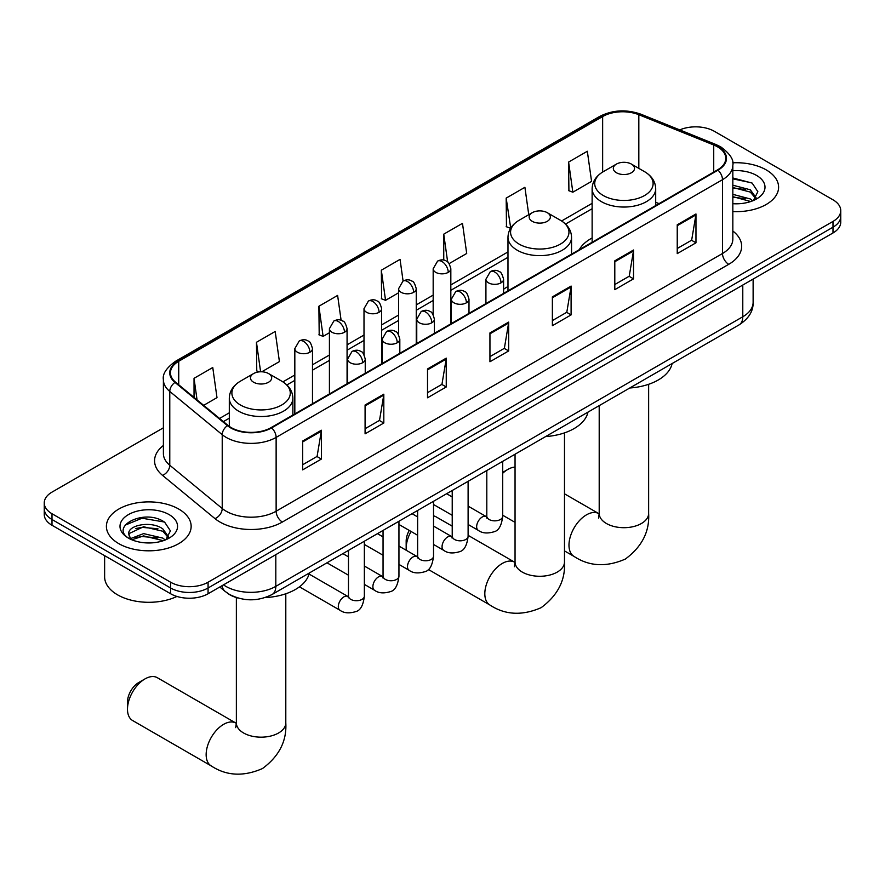 <?xml version="1.0" encoding="UTF-8"?>
<svg xmlns="http://www.w3.org/2000/svg" width="885" height="885" viewBox="0 0 885 885"><rect width="100%" height="100%" fill="white"/><g stroke="black" fill="none" stroke-linecap="round" stroke-linejoin="round"><path stroke-width="1.33" d="M507.979 286.563A46.794 27.015 0 0 0 503.587 289.251M592.131 237.976A46.794 27.015 0 0 0 579.288 249.681M237.899 597.994A26.484 15.288 180 0 1 227.202 592.983M163.393 427.809L52.005 492.115A26.484 15.288 0 0 0 44.25 502.923L44.25 514.462A26.484 15.288 0 0 0 52.005 525.27L170.617 593.758A26.484 15.288 0 0 0 208.075 593.758L832.995 232.965A26.484 15.288 0 0 0 840.75 222.157L840.75 216.382A26.484 15.288 0 0 1 832.995 227.202A26.484 15.288 0 0 0 840.75 216.382L840.75 210.619A26.484 15.288 0 0 0 832.995 199.811L714.383 131.323A26.484 15.288 0 0 0 679.757 129.907M44.25 502.923A26.484 15.288 0 0 0 52.005 513.742L170.617 582.219A26.484 15.288 0 0 0 208.075 582.219L208.075 587.994L832.995 227.202L208.075 587.994A26.484 15.288 0 0 1 170.617 587.994A26.484 15.288 0 0 0 208.075 587.994L208.075 593.758M52.005 513.742L52.005 519.506L170.617 587.994L52.005 519.506A26.484 15.288 0 0 1 44.25 508.698A26.484 15.288 0 0 0 52.005 519.506L52.005 525.27M766.189 169.887A42.38 24.47 0 0 0 732.669 162.807A42.38 24.47 0 0 1 766.189 169.887A42.38 24.47 0 0 1 778.601 187.189A42.38 24.47 0 0 0 766.189 169.887M178.737 509.052A42.38 24.47 0 0 0 132.551 503.753A42.38 24.47 0 0 0 106.399 526.354A42.38 24.47 0 0 0 118.811 543.655A42.38 24.47 0 0 0 164.986 548.954A42.38 24.47 0 0 0 191.149 526.354A42.38 24.47 0 0 0 178.737 509.052A42.38 24.47 0 0 0 132.551 503.753A42.38 24.47 0 0 0 106.399 526.354A42.38 24.47 0 0 0 118.811 543.655A42.38 24.47 0 0 0 164.986 548.954A42.38 24.47 0 0 0 191.149 526.354A42.38 24.47 0 0 0 178.737 509.052M717.503 146.821A28.254 16.306 180 0 1 725.777 158.36A28.254 16.306 180 0 1 717.503 169.887L271.131 427.599A28.254 16.306 180 0 1 228.009 425.419L175.562 382.176A28.254 16.306 180 0 1 170.451 372.817A28.254 16.306 180 0 1 178.726 361.279L602.641 116.543A28.254 16.306 180 0 1 638.826 114.718L713.73 144.996A28.254 16.306 180 0 1 717.503 146.821M718 146.534A28.962 16.715 0 0 0 714.129 144.664L639.224 114.375A28.962 16.715 0 0 0 602.143 116.256L178.228 360.991A28.962 16.715 0 0 0 174.987 382.409L227.434 425.652A28.962 16.715 0 0 0 271.629 427.886L718 170.174A28.962 16.715 0 0 0 718 146.534M302.659 441.04L302.659 469.88L321.388 459.061L321.388 430.232L302.659 441.04M302.659 464.758L317.084 456.428L321.31 431.183A7.058 4.082 -120 0 0 321.388 430.232M316.963 456.505L321.388 459.061M365.085 404.998L365.085 433.838L383.813 423.019L383.813 394.19L365.085 404.998M365.085 428.716L379.51 420.386L383.736 395.141A7.058 4.082 -120 0 0 383.813 394.19M379.388 420.463L383.813 423.019M427.521 368.956L427.521 397.785L446.25 386.977L446.25 358.137L427.521 368.956M427.521 392.674L441.947 384.344L446.173 359.1A7.058 4.082 -120 0 0 446.25 358.137M441.814 384.422L446.25 386.977M677.235 224.779L677.235 253.619L695.964 242.811L695.964 213.971L677.235 224.779M677.235 248.497L691.661 240.178L695.887 214.933A7.058 4.082 -120 0 0 695.964 213.971M691.528 240.244L695.964 242.811M614.798 260.832L614.798 289.66L633.527 278.852L633.527 250.012L614.798 260.832M614.798 284.55L629.224 276.22L633.461 250.975A7.058 4.082 -120 0 0 633.527 250.012M629.102 276.286L633.527 278.852M552.373 296.873L552.373 325.702L571.102 314.894L571.102 286.054L552.373 296.873M552.373 320.591L566.798 312.261L571.024 287.017A7.058 4.082 -120 0 0 571.102 286.054M566.677 312.339L571.102 314.894M489.947 332.915L489.947 361.744L508.676 350.936L508.676 322.096L489.947 332.915M489.947 356.633L504.373 348.303L508.598 323.058A7.058 4.082 -120 0 0 508.676 322.096M504.24 348.38L508.676 350.936M732.835 211.581A42.38 24.47 0 0 0 778.601 187.189A42.38 24.47 0 0 1 732.835 211.581M208.075 582.219L832.995 221.427A26.484 15.288 0 0 0 840.75 210.619M261.772 371.788L279.417 361.6L275.191 331.466L256.462 342.285L256.761 370.948M203.661 405.341L216.991 397.642L212.765 367.518L194.036 378.326L194.036 397.398M449.171 263.597L466.705 253.475L462.479 223.341L443.75 234.16L443.75 260.101M528.754 214.701L524.905 187.299L506.176 198.107L506.474 226.77M568.601 162.066L572.838 192.2L591.567 181.381L587.33 151.258L568.601 162.066L568.911 190.729M341.112 320.304L337.616 295.424L318.888 306.243L319.197 334.906M403.084 281.032L400.053 259.382L381.324 270.202L381.623 298.853M381.324 270.202L385.55 300.325L398.582 292.802M385.55 300.325L381.324 298.743M443.75 234.16L447.655 261.971M506.176 198.107L510.711 228.064M510.402 228.241L506.176 226.66M572.838 192.2L568.601 190.618M318.888 306.243L323.113 336.366L329.419 332.738M323.113 336.366L318.888 334.784M259.239 371.866L256.462 370.826M256.462 342.285L260.599 371.777M194.036 378.326L197.056 399.898M732.835 203.506L738.101 203.771M732.835 194.346L750.336 198.959L752.67 200.829M732.835 196.636L750.757 201.537M732.835 185.197L750.336 189.799L756.067 197.72M732.835 187.487L750.336 192.089L755.613 198.317M732.835 203.694A28.785 16.616 0 0 0 756.575 198.937A28.785 16.616 0 0 0 756.575 175.44A28.785 16.616 0 0 0 732.835 170.694M753.356 200.552L757.859 191.691L752.161 183.095L732.835 177.962M732.835 178.847L751.763 182.841M732.835 188.007L745.391 189.567M732.835 197.156L745.391 198.727M515.048 467.081A24.725 14.271 120 0 0 507.802 469.448L502.702 472.391L507.802 469.448A24.725 14.271 120 0 0 502.702 473.276M616.425 172.741A10.598 6.118 0 0 0 631.414 172.741A10.598 6.118 0 0 0 631.414 164.09L644.568 171.679A29.194 16.859 0 0 1 644.568 195.519A29.194 16.859 0 0 1 603.271 195.519A29.194 16.859 0 0 1 603.271 171.679C596.081 175.949 592.375 181.624 592.131 188.693A31.783 18.353 0 0 0 601.446 201.669A31.783 18.353 0 0 0 636.083 205.652A31.783 18.353 0 0 0 655.697 188.693C655.464 181.624 651.758 175.949 644.568 171.679L631.414 164.09A10.598 6.118 0 0 0 616.425 164.09A10.598 6.118 0 0 0 616.425 172.741M629.755 387.995A48.553 28.032 0 0 0 672.124 363.536M411.06 531.476A24.725 14.271 120 0 0 406.171 548.313L406.171 541.1A15.897 9.171 -60 0 1 409.235 530.425M406.171 548.313A24.725 14.271 120 0 0 406.259 550.282M532.272 221.327A10.598 6.118 0 0 0 547.251 221.327A10.598 6.118 0 0 0 547.251 212.677L560.415 220.265A29.194 16.859 0 0 1 560.415 244.105A29.194 16.859 0 0 1 519.119 244.105A29.194 16.859 0 0 1 519.119 220.265C511.928 224.536 508.211 230.211 507.979 237.28A31.783 18.353 0 0 0 517.294 250.256A31.783 18.353 0 0 0 551.93 254.238A31.783 18.353 0 0 0 571.544 237.28C571.312 230.211 567.606 224.536 560.415 220.265L547.251 212.677A10.598 6.118 0 0 0 532.272 212.677A10.598 6.118 0 0 0 532.272 221.327M545.602 436.582A48.553 28.032 0 0 0 587.972 412.122M452.224 526.166L436.006 516.807A24.725 14.271 120 0 0 433.528 515.866M127.484 709.206L127.484 701.993A15.897 9.171 -60 0 1 138.724 682.534L144.963 678.928A24.725 14.271 120 0 0 127.484 709.206A24.725 14.271 120 0 0 132.606 720.523L211.261 765.934A24.725 14.271 -60 0 1 207.477 746.132A24.725 14.271 -60 0 1 223.628 724.339A24.725 14.271 -60 0 1 235.985 723.122L236.361 723.333M253.586 382.22A10.598 6.118 0 0 0 268.575 382.22A10.598 6.118 0 0 0 268.575 373.57L281.729 381.158A29.194 16.859 0 0 1 281.729 404.998A29.194 16.859 0 0 1 240.432 404.998A29.194 16.859 0 0 1 240.432 381.158C233.242 385.429 229.536 391.104 229.303 398.184A31.783 18.353 0 0 0 238.607 411.16A31.783 18.353 0 0 0 273.244 415.131A31.783 18.353 0 0 0 292.869 398.184C292.625 391.104 288.919 385.429 281.729 381.158L268.575 373.57A10.598 6.118 0 0 0 253.586 373.57A10.598 6.118 0 0 0 253.586 382.22M265.102 597.585A48.553 28.032 0 0 0 309.285 573.015M235.985 723.122L157.32 677.7A24.725 14.271 120 0 0 144.963 678.928L138.724 682.534M104.629 555.658L104.629 576.821A44.139 25.488 0 0 0 117.561 594.842A44.139 25.488 0 0 0 176.923 596.446M143.989 542.737L150.638 542.936M130.759 538.523L143.613 533.611L162.884 538.124L165.207 539.994M131.942 539.75L143.613 535.901L163.294 540.702M130.958 539.408L128.9 534.573A19.957 11.516 0 0 0 132.119 539.905M168.615 536.885L162.884 528.965C150.904 520.037 126.267 525.546 128.9 534.573L128.823 533.699M128.945 534.85L129.498 533.367L143.613 526.752L162.884 531.254L168.161 537.483M165.893 539.706L170.407 530.856L164.698 522.261C144.509 507.747 108.623 526.874 129.343 538.6L130.372 539.231M169.123 514.605A28.785 16.616 0 0 0 128.425 514.605A28.785 16.616 0 0 0 128.425 538.102A28.785 16.616 0 0 0 169.123 538.102A28.785 16.616 0 0 0 169.123 514.605M125.139 525.148L142.042 518.212L164.311 522.006M135.693 528.522L142.042 527.371L157.939 528.732M135.693 537.682L142.042 536.531L157.939 537.892M223.496 584.852A35.312 20.388 0 0 0 225.874 586.368A35.312 20.388 0 0 0 275.81 586.368L742.781 316.764A35.312 20.388 0 0 0 753.124 302.349C753.389 311.111 748.721 318.611 739.13 324.85L272.16 594.454A17.656 10.2 60 0 0 275.81 586.368L275.81 554.652M742.781 285.047L742.781 316.764A17.656 10.2 60 0 1 739.13 324.85M222.069 585.682A17.656 11.815 129.5 0 0 225.144 591.423L219.779 586.998M832.995 232.965L832.995 221.427M170.617 593.758L170.617 582.219M732.835 231.007A44.139 25.488 180 0 1 728.731 264.327L282.37 522.028A8.828 5.1 60 0 1 276.131 511.22L722.492 253.508A35.312 20.388 0 0 0 732.835 239.094L732.835 165.274A35.312 20.388 180 0 1 722.492 179.688A8.828 5.1 -120 0 0 718 170.174M282.37 522.028A44.139 25.488 180 0 1 219.945 522.028A44.139 25.488 180 0 1 215 518.632L162.541 475.378A44.139 25.488 180 0 1 163.393 445.476M226.184 511.22A35.312 20.388 0 0 0 276.131 511.22L276.131 437.4A35.312 20.388 180 0 1 222.223 434.679L169.776 391.435A35.312 20.388 180 0 1 163.393 379.731L163.393 453.551A35.312 20.388 0 0 0 169.776 465.244L222.223 508.499A35.312 20.388 0 0 0 226.184 511.22M732.835 165.274C734.019 159.765 729.959 153.603 720.667 146.821L716.02 144.565A8.828 4.137 112 0 0 714.129 144.664M716.02 144.565L641.116 114.287C626.491 109.109 612.608 109.862 599.477 116.532A8.828 5.1 60 0 1 602.143 116.256M178.228 360.991A8.828 5.1 -120 0 0 175.562 361.279C166.402 367.861 162.342 374.023 163.393 379.731M174.987 382.409A8.828 5.907 129.5 0 0 169.776 391.435L169.776 465.244A8.828 5.907 -50.5 0 1 162.541 475.378M641.116 114.287A8.828 4.137 112 0 0 639.224 114.375M227.434 425.652A8.828 5.907 129.5 0 0 222.223 434.679L222.223 508.499A8.828 5.907 -50.5 0 1 215 518.632M271.629 427.886A8.828 5.1 60 0 1 276.131 437.4L722.492 179.688L722.492 253.508A8.828 5.1 60 0 0 728.731 264.327M178.726 361.279L178.726 384.787M713.73 144.996L713.73 172.066M638.826 114.718L638.826 168.36M659.059 203.627L655.697 202.278M602.641 116.543L602.641 172.055M592.131 203.34L561.588 220.984M507.979 251.926L450.83 284.926M433.174 295.114L416.249 304.894M398.582 315.082L381.656 324.861M364 335.05L347.075 344.829M329.419 355.018L312.482 364.797M294.827 374.986L282.901 381.877M229.303 412.819L219.557 418.45M489.947 333.822L508.598 323.058M552.373 297.78L571.024 287.017M614.798 261.739L633.461 250.975M677.235 225.697L695.887 214.933M427.521 369.875L446.173 359.1M365.085 405.916L383.736 395.141M302.659 441.958L321.31 431.183M648.639 384.289L648.639 513.422A24.725 14.271 180 0 1 641.404 523.511A24.725 14.271 180 0 1 606.435 523.511A24.725 14.271 180 0 1 599.2 513.422L598.537 518.156M648.639 513.422C649.701 531.575 641.924 546.786 625.308 559.077C606.369 567.329 589.299 566.455 574.1 556.455A24.725 14.271 -60 0 1 570.316 536.642A24.725 14.271 -60 0 1 586.456 514.86A24.725 14.271 -60 0 1 598.824 513.632L599.189 513.853M564.486 432.876L564.486 562.008A24.725 14.271 180 0 1 557.24 572.097A24.725 14.271 180 0 1 522.283 572.097A24.725 14.271 180 0 1 515.048 562.008L514.384 566.743M564.486 562.008C565.548 580.162 557.771 595.373 541.155 607.663C522.205 615.916 505.136 615.042 489.947 605.041A24.725 14.271 -60 0 1 486.153 585.228A24.725 14.271 -60 0 1 502.304 563.446A24.725 14.271 -60 0 1 514.672 562.218L515.037 562.44M285.8 593.78L285.8 722.901A24.725 14.271 180 0 1 278.565 732.99A24.725 14.271 180 0 1 243.596 732.99A24.725 14.271 180 0 1 236.361 722.901L235.698 727.636M500.998 282.846A8.828 5.1 0 0 0 503.587 279.24C502.182 274.14 500.788 271.64 499.394 271.728C496.839 269.936 493.819 269.881 490.334 271.595A8.828 5.1 60 0 1 494.748 272.038A8.828 5.1 -120 0 1 500.998 282.846A8.828 5.1 0 0 1 488.509 282.846A8.828 5.1 0 0 1 485.92 279.24L490.334 271.595M468.11 524.473L478.298 530.358A7.943 4.591 -60 0 1 477.081 523.986A7.943 4.591 -60 0 1 482.27 516.984A7.943 4.591 -60 0 1 482.624 516.796A7.943 4.591 -60 0 1 486.241 516.597L468.11 506.131M487.259 517.393L486.551 517.979L486.805 516.265A7.943 4.591 -0 0 0 489.139 519.506A7.943 4.591 -0 0 0 500.003 519.705A7.943 4.591 -0 0 0 502.702 516.265C501.607 525.491 498.753 530.646 494.129 531.73C487.491 533.744 482.203 533.29 478.298 530.358M466.406 302.814A8.828 5.1 0 0 0 468.995 299.207C467.601 294.108 466.196 291.608 464.802 291.696C462.247 289.904 459.226 289.849 455.753 291.563A8.828 5.1 60 0 1 460.167 292.006A8.828 5.1 -120 0 1 466.406 302.814A8.828 5.1 0 0 1 453.928 302.814A8.828 5.1 0 0 1 451.339 299.207L455.753 291.563M433.528 544.441L443.706 550.326A7.943 4.591 -60 0 1 442.489 543.954A7.943 4.591 -60 0 1 447.677 536.952A7.943 4.591 -60 0 1 448.031 536.764A7.943 4.591 -60 0 1 451.66 536.564L433.528 526.099M452.677 537.361L451.969 537.947L452.224 536.233A7.943 4.591 -0 0 0 454.547 539.474A7.943 4.591 -0 0 0 465.422 539.673A7.943 4.591 -0 0 0 468.11 536.233C467.026 545.459 464.171 550.614 459.536 551.698C452.899 553.711 447.622 553.258 443.706 550.326M431.825 322.782A8.828 5.1 0 0 0 434.413 319.175C433.008 314.075 431.615 311.575 430.221 311.664C427.665 309.872 424.645 309.816 421.172 311.531A8.828 5.1 60 0 1 425.585 311.974A8.828 5.1 -120 0 1 431.825 322.782A8.828 5.1 0 0 1 419.335 322.782A8.828 5.1 0 0 1 416.758 319.175L421.172 311.531M398.947 564.409L409.124 570.294A7.943 4.591 -60 0 1 407.908 563.922A7.943 4.591 -60 0 1 413.096 556.919A7.943 4.591 -60 0 1 413.45 556.731A7.943 4.591 -60 0 1 417.067 556.532L398.947 546.067M418.096 557.329L417.377 557.915L417.631 556.2A7.943 4.591 -0 0 0 419.966 559.442A7.943 4.591 -0 0 0 430.84 559.641A7.943 4.591 -0 0 0 433.528 556.2C432.433 565.427 429.579 570.582 424.955 571.666C418.317 573.679 413.041 573.226 409.124 570.294M397.243 342.749A8.828 5.1 0 0 0 399.821 339.143C398.427 334.043 397.033 331.543 395.639 331.632C393.073 329.839 390.064 329.784 386.579 331.499A8.828 5.1 60 0 1 390.993 331.941A8.828 5.1 -120 0 1 397.243 342.749A8.828 5.1 0 0 1 384.754 342.749A8.828 5.1 0 0 1 382.165 339.143L386.579 331.499M364.354 584.377L374.532 590.262A7.943 4.591 -60 0 1 373.315 583.89A7.943 4.591 -60 0 1 378.514 576.887A7.943 4.591 -60 0 1 378.868 576.699A7.943 4.591 -60 0 1 382.486 576.5L364.354 566.035M383.504 577.297L382.796 577.883L383.05 576.168A7.943 4.591 -0 0 0 385.373 579.409A7.943 4.591 -0 0 0 396.248 579.609A7.943 4.591 -0 0 0 398.947 576.168C397.852 585.394 394.998 590.549 390.373 591.634C383.725 593.647 378.448 593.193 374.532 590.262M362.651 362.717A8.828 5.1 0 0 0 365.24 359.111C363.846 354.011 362.441 351.511 361.047 351.599C358.491 349.807 355.471 349.752 351.998 351.467A8.828 5.1 60 0 1 356.412 351.909A8.828 5.1 -120 0 1 362.651 362.717A8.828 5.1 0 0 1 350.172 362.717A8.828 5.1 0 0 1 347.584 359.111L351.998 351.467M299.44 586.832L339.951 610.23A7.943 4.591 -60 0 1 338.734 603.858A7.943 4.591 -60 0 1 343.922 596.855A7.943 4.591 -60 0 1 344.276 596.667A7.943 4.591 -60 0 1 347.894 596.468L309.042 574.033M348.922 597.264L348.214 597.851L348.469 596.136A7.943 4.591 -0 0 0 350.792 599.377A7.943 4.591 -0 0 0 361.666 599.576A7.943 4.591 -0 0 0 364.354 596.136C363.27 605.362 360.405 610.517 355.781 611.601C349.144 613.615 343.867 613.161 339.951 610.23M448.241 272.359A8.828 5.1 0 0 0 450.83 268.752C449.425 263.653 448.031 261.141 446.637 261.241C444.082 259.438 441.062 259.393 437.588 261.108A8.828 5.1 60 0 1 442.002 261.551A8.828 5.1 -120 0 1 448.241 272.359A8.828 5.1 0 0 1 435.763 272.359A8.828 5.1 0 0 1 433.174 268.752L437.588 261.108M413.66 292.327A8.828 5.1 0 0 0 416.249 288.72C414.844 283.62 413.45 281.109 412.056 281.209C409.501 279.406 406.481 279.361 402.996 281.076A8.828 5.1 60 0 1 407.41 281.518A8.828 5.1 -120 0 1 413.66 292.327A8.828 5.1 0 0 1 401.17 292.327A8.828 5.1 0 0 1 398.582 288.72L402.996 281.076M379.068 312.294A8.828 5.1 0 0 0 381.656 308.688C380.262 303.588 378.857 301.077 377.464 301.177C374.908 299.373 371.899 299.329 368.414 301.044A8.828 5.1 60 0 1 372.828 301.486A8.828 5.1 -120 0 1 379.068 312.294A8.828 5.1 0 0 1 366.589 312.294A8.828 5.1 0 0 1 364 308.688L368.414 301.044M344.486 332.262A8.828 5.1 0 0 0 347.075 328.656C345.67 323.556 344.276 321.045 342.882 321.144C340.327 319.341 337.307 319.297 333.833 321.012A8.828 5.1 60 0 1 338.247 321.454A8.828 5.1 -120 0 1 344.486 332.262A8.828 5.1 0 0 1 331.997 332.262A8.828 5.1 0 0 1 329.419 328.656L333.833 321.012M309.905 352.23A8.828 5.1 0 0 0 312.482 348.624C311.089 343.524 309.695 341.013 308.301 341.112C305.745 339.309 302.725 339.265 299.241 340.979A8.828 5.1 60 0 1 303.655 341.422A8.828 5.1 -120 0 1 309.905 352.23A8.828 5.1 0 0 1 297.415 352.23A8.828 5.1 0 0 1 294.827 348.624L299.241 340.979M272.16 594.454C257.944 601.59 243.74 601.59 229.525 594.454L225.144 591.423M753.124 302.349L753.124 279.074M599.477 116.532L175.562 361.279M592.131 208.716L565.537 224.071M507.979 257.303L450.83 290.302M433.174 300.491L416.249 310.27M398.582 320.459L381.656 330.238M364 340.426L347.075 350.206M329.419 360.394L312.482 370.173M294.827 380.362L286.851 384.964M229.303 418.196L223.396 421.603M574.1 556.455L564.486 550.901M515.048 522.36L502.702 515.236M655.697 205.563L655.697 188.693M592.131 242.269L592.131 188.693M616.425 164.09L603.271 171.679M598.824 513.632L564.486 493.808M599.2 405.64L599.2 513.422M489.947 605.041L428.274 569.431M571.544 254.15L571.544 237.28M507.979 290.855L507.979 237.28M532.272 212.677L519.119 220.265M514.672 562.218L468.11 535.348M515.048 454.226L515.048 562.008M285.8 722.901C286.873 741.055 279.096 756.277 262.469 768.556C243.53 776.809 226.46 775.935 211.261 765.934M292.869 415.054L292.869 398.184M229.303 426.393L229.303 398.184M253.586 373.57L240.432 381.158M236.361 597.563L236.361 722.901M502.702 461.351L502.702 516.265M503.587 293.389L503.587 279.24M452.224 515.302L433.528 504.505M486.805 470.521L486.805 516.265M485.92 303.588L485.92 279.24M452.224 496.95L446.626 493.719M468.11 481.318L468.11 536.233M468.995 313.356L468.995 299.207M417.631 535.27L398.947 524.473M452.224 490.489L452.224 536.233M451.339 323.556L451.339 299.207M417.631 516.917L412.045 513.687M433.528 501.286L433.528 556.2M434.413 333.324L434.413 319.175M383.05 555.238L364.354 544.441M417.631 510.457L417.631 556.2M416.758 343.524L416.758 319.175M383.05 536.885L377.452 533.655M398.947 521.254L398.947 576.168M399.821 353.292L399.821 339.143M348.469 575.206L326.974 562.805M383.05 530.425L383.05 576.168M382.165 363.492L382.165 339.143M348.469 556.853L342.871 553.623M364.354 541.222L364.354 596.136M365.24 373.26L365.24 359.111M348.469 550.393L348.469 596.136M347.584 383.459L347.584 359.111M450.83 323.855L450.83 268.752M433.174 314.673L433.174 268.752M416.249 343.822L416.249 288.72M398.582 334.641L398.582 288.72M381.656 363.79L381.656 308.688M364 354.608L364 308.688M347.075 383.758L347.075 328.656M329.419 393.947L329.419 328.656M312.482 403.726L312.482 348.624M294.827 413.915L294.827 348.624"/></g></svg>
